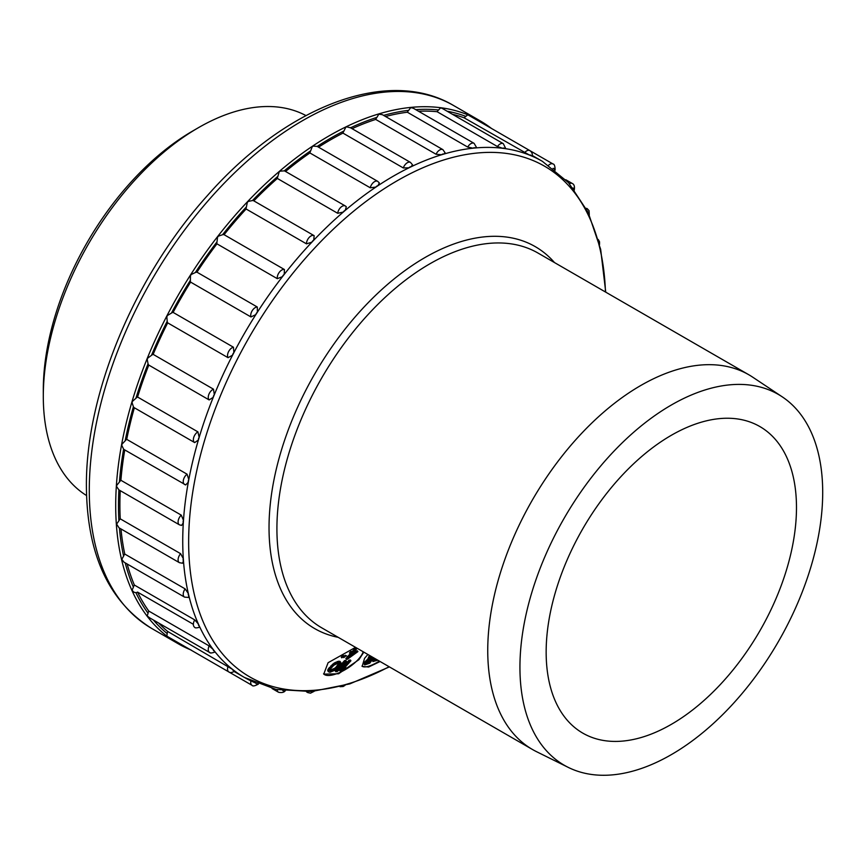 <?xml version="1.0" encoding="UTF-8"?>
<svg xmlns="http://www.w3.org/2000/svg" width="866" height="866" viewBox="0 0 866 866"><rect width="100%" height="100%" fill="white"/><g stroke="black" fill="none" stroke-linecap="round" stroke-linejoin="round"><path stroke-width="1.3" d="M192.901 130.885L192.901 130.885A211.564 122.149 120 0 0 43.3 389.992L43.3 396.422A219.434 126.685 -60 0 1 198.455 127.67A219.434 126.685 -60 0 1 198.466 127.67L192.901 130.885L198.455 127.67A219.434 126.685 -60 0 1 305.73 115.449L305.947 115.568M86.557 495.558L86.351 495.428A219.434 126.685 -60 0 1 43.3 396.422M191.213 650.085L178.244 643.774A301.909 174.304 -60 0 1 115.708 505.679A301.909 174.304 -60 0 1 115.708 505.571A301.909 174.304 -60 0 1 247.492 201.735A301.909 174.304 -60 0 1 480.143 120.85A301.909 174.304 -60 0 1 491.412 128.406M166.835 636.001L167.474 636.499L166.835 636.001L167.203 633.598A299.939 173.168 -60 0 1 153.379 619.991M149.266 617.523L147.209 615.997L148.054 613.215A299.939 173.168 -60 0 1 135.919 592.712L133.84 592.16L132.065 590.233L133.407 587.17A299.939 173.168 -60 0 1 125.224 562.868M194.72 442.613A6.354 3.67 -60 0 1 194.677 442.591L198.39 440.004A2.815 1.624 -60 0 1 199.169 437.373A297.969 172.031 120 0 0 198.39 440.004A297.969 172.031 -60 0 0 188.799 479.612L187.067 474.189A6.354 3.67 -60 0 0 183.289 482.33A6.354 3.67 -60 0 0 184.545 484.451A6.354 3.67 -60 0 0 185.129 484.689L185.703 484.928L188.323 482.178A2.815 1.624 -60 0 1 188.799 479.612A297.969 172.031 120 0 0 188.323 482.178A297.969 172.031 -60 0 0 183.473 520.369L181.254 515.129A6.354 3.67 -60 0 0 178.32 523.389A6.354 3.67 -60 0 0 179.414 524.818L181.589 525.424L183.311 522.804A2.815 1.624 -60 0 1 183.473 520.369A297.969 172.031 120 0 0 183.311 522.804A297.969 172.031 -60 0 0 182.737 541.055A297.969 172.031 -60 0 0 182.737 541.163A297.969 172.031 -60 0 0 183.311 558.635L180.604 553.677A6.354 3.67 -60 0 0 178.591 561.85A6.354 3.67 -60 0 0 179.424 562.683L182.52 563.225L183.473 560.887A2.815 1.624 -60 0 1 183.311 558.635A297.969 172.031 120 0 0 183.473 560.887A297.969 172.031 -60 0 0 188.323 593.481A297.969 172.031 120 0 0 188.799 595.494A2.815 1.624 -60 0 1 188.323 593.481L185.129 588.88A6.354 3.67 -60 0 0 184.09 596.771A6.354 3.67 -60 0 0 184.545 597.118L123.979 562.153L121.792 559.349L123.611 556.102A299.939 173.168 -60 0 1 119.432 528.054M120.233 490.643A297.969 172.031 120 0 0 119.887 504.759A297.969 172.031 120 0 0 120.244 518.831A6.354 3.67 120 0 0 118.913 520.769L116.629 524.114L119.021 527.816L179.414 562.683M179.414 524.818L119.064 489.972A6.354 3.67 120 0 1 118.913 489.875A299.939 173.168 -60 0 0 118.49 505.571L118.49 505.679A299.939 173.168 -60 0 0 118.913 520.769M184.545 597.118L188.463 597.453L188.799 595.494A297.969 172.031 -60 0 0 198.39 624.029A297.969 172.031 120 0 0 199.169 625.761A2.815 1.624 -60 0 1 198.39 624.029L194.72 619.883L134.36 585.037A6.354 3.67 120 0 0 133.407 587.17M194.72 619.883A6.354 3.67 -60 0 0 194.677 627.287C194.969 628.067 196.517 628.067 199.321 627.309L199.169 625.761A297.969 172.031 -60 0 0 213.252 649.543A297.969 172.031 120 0 0 214.324 650.94A2.815 1.624 -60 0 1 213.252 649.543L209.139 645.906L148.79 611.06A6.354 3.67 120 0 0 148.054 613.215M210.102 652.65A6.354 3.67 -60 0 1 209.572 652.434C209.973 653.267 211.726 653.148 214.855 652.076L214.324 650.94A297.969 172.031 -60 0 0 232.564 669.396A297.969 172.031 120 0 0 233.885 670.425A2.815 1.624 -60 0 1 232.564 669.396L167.69 631.476A6.354 3.67 120 0 0 167.203 633.598M532.168 155.436L542.419 161.357A297.969 172.031 -60 0 0 531.053 155.718A297.969 172.031 120 0 0 529.494 155.09A2.815 1.624 -60 0 1 531.053 155.718L532.092 156.086C532.687 153.942 531.93 152.113 529.84 150.597L468.365 115.102M447.116 111.216A299.939 173.168 -60 0 1 465.821 116.38A6.354 3.67 120 0 0 464.219 117.863L529.494 155.09A297.969 172.031 -60 0 0 504.391 148.519A297.969 172.031 120 0 0 502.659 148.292A2.815 1.624 -60 0 1 504.391 148.519L505.647 148.411L503.308 143.659L442.136 108.337L440.567 107.871L438.597 109.993A6.354 3.67 120 0 0 437.092 111.703A297.969 172.031 120 0 0 418.527 111.259M437.092 111.703L497.441 146.549L502.659 148.292A297.969 172.031 -60 0 0 475.012 147.989A297.969 172.031 120 0 0 473.128 148.173A2.815 1.624 -60 0 1 475.012 147.989L476.43 147.307L474.092 143.334L413.255 108.207L410.69 107.644L408.709 110.328A6.354 3.67 120 0 0 407.345 112.223A297.969 172.031 120 0 0 385.532 116.52M407.345 112.223L467.694 147.068L473.128 148.173A297.969 172.031 -60 0 0 443.619 154.137A297.969 172.031 120 0 0 441.638 154.733A2.815 1.624 -60 0 1 443.619 154.137L445.146 152.871L442.905 149.645L382.339 114.669L378.81 114.182L376.905 117.386A6.354 3.67 120 0 0 375.703 119.421A297.969 172.031 120 0 0 352.083 128.677M375.703 119.421L436.053 154.256L441.638 154.733A297.969 172.031 -60 0 0 410.982 166.824A297.969 172.031 120 0 0 408.958 167.809A2.815 1.624 -60 0 1 410.982 166.824L412.53 164.832L410.506 162.418L350.113 127.551M343.954 130.983A6.354 3.67 120 0 0 342.947 133.104L403.307 167.95L408.958 167.809A297.969 172.031 -60 0 0 377.922 185.725A297.969 172.031 120 0 0 375.887 187.088A2.815 1.624 -60 0 1 377.922 185.725L379.33 182.932L377.717 181.351L317.367 146.506A6.354 3.67 120 0 0 317.205 146.43A299.939 173.168 -60 0 1 343.954 130.983L345.718 127.324L346.703 126.847L350.492 127.811A299.939 173.168 -60 0 1 376.905 117.386M310.678 150.792A6.354 3.67 120 0 0 309.898 152.946L370.247 187.781L375.887 187.088A297.969 172.031 -60 0 0 345.242 210.384A297.969 172.031 120 0 0 343.261 212.083A2.815 1.624 -60 0 1 345.242 210.384L346.313 206.736L345.815 206.357A6.354 3.67 -60 0 0 345.328 205.978L284.979 171.132A6.354 3.67 120 0 0 284.265 170.873A299.939 173.168 -60 0 1 310.678 150.792L312.225 146.755L313.211 146.094L317.205 146.43M118.913 489.885L116.629 486.584L116.704 485.393L119.432 482.048A299.939 173.168 -60 0 1 123.611 449.129L121.792 445.384L122.019 444.139L125.148 440.881A299.939 173.168 -60 0 1 133.407 406.739A6.354 3.67 120 0 0 134.327 407.745L194.677 442.591A6.354 3.67 -60 0 1 193.367 439.679A6.354 3.67 -60 0 1 197.913 431.863L199.169 437.373A297.969 172.031 -60 0 1 213.252 397.321L209.139 399.93A6.354 3.67 -60 0 1 208.305 396.498A6.354 3.67 -60 0 1 213.501 389.202L214.324 394.69A297.969 172.031 120 0 0 213.252 397.321A2.815 1.624 -60 0 1 214.324 394.69A297.969 172.031 -60 0 1 232.564 355.179L228.039 357.69A6.354 3.67 -60 0 1 227.747 353.848A6.354 3.67 -60 0 1 233.463 347.234L233.885 352.624A297.969 172.031 120 0 0 232.564 355.179A2.815 1.624 -60 0 1 233.885 352.624A297.969 172.031 -60 0 1 255.827 314.618L250.956 316.945A6.354 3.67 -60 0 1 251.205 312.778A6.354 3.67 -60 0 1 257.299 307.019L257.375 312.193A297.969 172.031 120 0 0 255.827 314.618A2.815 1.624 -60 0 1 257.375 312.193A297.969 172.031 -60 0 1 282.478 276.644L277.304 278.679A6.354 3.67 -60 0 1 278.105 274.295A6.354 3.67 -60 0 1 284.427 269.532L284.221 274.403A297.969 172.031 120 0 0 282.478 276.644A2.815 1.624 -60 0 1 284.221 274.403A297.969 172.031 -60 0 1 311.868 242.177L306.467 243.844L246.117 208.998A6.354 3.67 120 0 1 246.409 206.931L247.319 202.395L248.239 201.432L252.461 200.544A299.939 173.168 -60 0 1 277.889 176.318A6.354 3.67 120 0 0 277.347 178.45L337.697 213.296L343.261 212.083A297.969 172.031 -60 0 0 313.752 240.196A297.969 172.031 120 0 0 311.868 242.177A2.815 1.624 -60 0 1 313.752 240.196L314.142 235.682A6.354 3.67 -60 0 1 314.174 235.704M367.898 654.48L364.564 658.312L362.161 666.387L368.635 667.026L380.098 661.516M355.547 647.346L328.084 662.717L323.754 674.127L338.606 673.77L358.925 659.665L363.828 652.13M379.351 661.094A23.599 7.123 -37 0 1 361.966 666.084M372.845 658.983L372.272 660.228L372.954 661.548L372.272 660.228M370.128 658.138L372.348 657.045M369.436 655.367L367.66 659.362L364.25 662.62L363.915 663.811L364.748 664.915L363.915 663.811M377.793 660.195L372.954 661.548M372.845 660.975L372.521 659.524M373.084 660.271L373.668 659.297L373.127 658.593M373.668 659.297L374.426 658.247M374.978 658.571L374.458 660.368L376.829 659.632M375.032 660.314L374.458 659.567L375.822 659.058M370.973 656.255L369.609 659.297L372.661 658.149L372.099 657.402M372.661 658.149L373.127 657.5M373.69 657.824L369.804 663.183L364.748 664.915M364.478 664.558L363.98 663.172M364.543 663.93L364.25 662.62M364.813 663.367L365.42 662.533L364.857 661.786M365.42 662.533L366.058 661.841L365.495 661.094M366.058 661.841L367.206 660.801L366.632 660.054M367.206 660.801L368.223 660.108L367.66 659.362M368.223 660.108L369.858 655.605M371.752 659.405L367.649 661.094L365.679 663.811L369.479 662.533L371.752 659.405M365.939 662.901L368.916 661.786L370.237 659.968M369.479 662.533L368.916 661.786M363.168 651.752A23.599 8.79 -33.1 0 1 358.546 659.102A23.599 8.79 -33.1 0 1 338.768 672.914A23.599 8.79 -33.1 0 1 323.57 673.802M345.935 667.686L341.615 671.128L340.273 671.258L339.775 670.49L349.063 660.152L350.405 660.022L350.903 660.78L343.207 669.364L345.935 667.686L345.339 666.982M341.431 668.141L337.123 671.572L335.77 671.702L335.272 670.944L344.56 660.596L345.913 660.466L346.411 661.234L338.703 669.808L341.431 668.141L340.836 667.437M328.16 671.053L333.442 664.72L337.664 662.295L340.901 662.577L340.403 661.808L338.714 661.18L334.189 663.031L328.376 668.823L327.662 670.295L328.246 671.648L327.662 670.295M354.67 651.124L357.42 650.842L357.918 651.611L347.342 659.275L345.837 658.615L350.373 653.559M346.335 659.372L351.672 653.429L349.983 653.603L349.485 652.834L350.665 651.513L352.354 651.351L355.125 648.266L356.63 648.937L353.869 652.011L357.918 651.611M345.815 656.017L343.759 657.63L345.815 656.017L345.317 655.259L344.484 655.908M345.317 655.259L346.66 655.93M343.293 655.454L341.236 657.056L341.734 657.824L343.791 656.222L343.293 655.454L344.636 656.136L341.734 657.824M340.273 671.258L349.561 660.92L349.063 660.152M349.561 660.92L350.903 660.78M335.77 671.702L345.058 661.364L344.56 660.596M345.058 661.364L346.411 661.234M340.901 662.577L339.504 665.727L334.46 670.436L329.924 672.287L328.246 671.648M328.506 670.219L328.008 669.45M328.874 669.58L328.376 668.823M329.632 668.509L329.134 667.74M331.418 666.528L330.909 665.759M332.631 665.402L332.133 664.633M333.442 664.72L332.945 663.951M334.687 663.789L334.189 663.031M335.954 663.064L335.456 662.306M337.664 662.295L337.166 661.527M339.212 661.938L338.714 661.18M340.37 662.025L339.873 661.267M335.391 668.931L339.147 664.752L339.429 663.529L338.227 663.042L333.746 665.294L330 669.472L329.708 670.706L330.92 671.182L335.391 668.931L334.893 668.173L329.794 670.349M336.798 667.589L336.3 666.831L334.893 668.173M338.855 663.118L336.3 666.831M333.313 670.349L332.804 669.58M332.241 670.847L331.743 670.089M330.92 671.182L330.422 670.414M339.147 664.752L338.649 663.995M338.184 666.051L337.686 665.294M349.983 653.603L351.174 652.282L350.665 651.513M351.174 652.282L352.852 652.109L352.354 651.351M352.852 652.109L355.623 649.035L355.125 648.266M355.623 649.035L356.63 648.937M348.922 657.51L355.547 653.051L352.679 653.332L348.922 657.51M353.631 653.235L351.434 654.728M343.759 657.63L343.412 657.088M343.791 656.222L344.636 656.136M568.302 767.406L536.617 751.72A216.348 124.91 -60 0 1 532.547 749.534A216.348 124.91 -60 0 1 487.742 650.496A216.348 124.91 -60 0 1 582.179 432.773A216.348 124.91 -60 0 1 748.895 374.805A216.348 124.91 -60 0 1 752.814 377.24L782.247 396.845A214.086 123.6 -60 0 1 822.7 492.44A214.086 123.6 -60 0 1 731.824 705.14A214.086 123.6 -60 0 1 568.302 767.406A214.086 123.6 -60 0 1 519.936 667.242A214.086 123.6 -60 0 1 615.975 449.086A214.086 123.6 -60 0 1 782.247 396.845M546.154 652.098A177.01 102.199 120 0 0 582.807 733.134A177.01 102.199 120 0 0 719.213 685.71A177.01 102.199 120 0 0 796.482 507.573A177.01 102.199 120 0 0 759.828 426.537A177.01 102.199 120 0 0 623.412 473.962A177.01 102.199 120 0 0 546.154 652.098M180.604 553.677L120.244 518.831M120.98 528.953A297.969 172.031 120 0 0 124.769 554.045A6.354 3.67 120 0 0 123.611 556.102M185.129 588.88L124.769 554.045M127.172 564.004A297.969 172.031 120 0 0 134.36 585.037M193.367 624.31L137.553 592.095A297.969 172.031 120 0 0 148.79 611.06M135.919 592.712A6.354 3.67 120 0 0 137.553 592.095M158.695 623.055A297.969 172.031 120 0 0 167.69 631.476M228.039 666.322A6.354 3.67 -60 0 0 228.841 671.94C229.966 673.001 231.926 672.741 234.718 671.15L233.885 670.425A297.969 172.031 -60 0 0 244.45 677.461A297.969 172.031 -60 0 0 255.827 683.09A2.815 1.624 -60 0 0 257.321 683.75M133.407 406.739L132.065 402.636L132.444 401.369L135.919 398.306A299.939 173.168 -60 0 1 148.054 363.774L147.209 359.401L147.729 358.123L151.485 355.352A299.939 173.168 -60 0 1 167.203 321.286L166.835 316.729L167.474 315.484L171.457 313.081A299.939 173.168 -60 0 1 190.368 280.324L190.466 275.669L191.213 274.5L195.348 272.541A299.939 173.168 -60 0 1 216.987 241.895L217.518 237.252L218.351 236.169L222.573 234.718A299.939 173.168 -60 0 1 246.399 206.931M277.889 176.318L279.155 171.988L280.119 171.165L284.265 170.873M465.821 116.38L467.716 114.864L468.463 115.167L467.716 114.864M181.254 515.129L120.904 480.284A6.354 3.67 120 0 0 119.432 482.048M124.758 449.93A297.969 172.031 120 0 0 120.904 480.284M187.067 474.189L126.717 439.343A6.354 3.67 120 0 0 125.148 440.881M123.611 449.118A6.354 3.67 120 0 0 124.195 449.606L185.703 484.917M194.644 442.569L134.36 407.767A297.969 172.031 120 0 0 126.717 439.343M197.913 431.863L137.553 397.018A6.354 3.67 120 0 0 135.919 398.306M209.139 399.93L148.79 365.084A297.969 172.031 120 0 0 137.553 397.018M213.501 389.202L153.152 354.356A6.354 3.67 120 0 0 151.485 355.352M148.054 363.774A6.354 3.67 120 0 0 148.79 365.084M228.039 357.69L167.69 322.856A297.969 172.031 120 0 0 153.152 354.356M233.463 347.234L173.113 312.399A6.354 3.67 120 0 0 171.457 313.081M167.203 321.286A6.354 3.67 120 0 0 167.69 322.856M250.956 316.945L190.596 282.1A297.969 172.031 120 0 0 173.113 312.399M257.299 307.019L196.95 272.173A6.354 3.67 120 0 0 195.348 272.541M190.368 280.324A6.354 3.67 120 0 0 190.596 282.1M277.304 278.679L216.955 243.833A297.969 172.031 120 0 0 196.95 272.173M284.427 269.532L224.078 234.686A6.354 3.67 120 0 0 222.573 234.718M216.987 241.895A6.354 3.67 120 0 0 216.955 243.833M246.117 208.998A297.969 172.031 120 0 0 224.078 234.686M314.098 235.66L253.825 200.858A6.354 3.67 120 0 0 253.781 200.836A6.354 3.67 120 0 0 252.461 200.544M277.347 178.45A297.969 172.031 120 0 0 253.825 200.858M309.898 152.946A297.969 172.031 120 0 0 285.542 171.457M342.947 133.104A297.969 172.031 120 0 0 318.526 147.177M464.219 117.863A297.969 172.031 120 0 0 452.431 114.28M89.285 490.47A301.909 174.304 120 0 0 151.821 628.521C108.726 601.578 86.925 554.164 86.405 486.291C85.604 393.846 134.414 276.763 206.801 196.279C285.304 106.486 387.881 66.292 453.719 105.598A301.909 174.304 120 0 0 221.068 186.482A301.909 174.304 120 0 0 89.285 490.308A301.909 174.304 120 0 0 89.285 490.47M190.412 649.749A301.909 174.304 -60 0 1 178.244 643.774L151.821 628.521M272.076 688.524L278.56 692.27A6.354 3.67 -60 0 1 277.25 689.672M283.647 690.743A2.815 1.624 -60 0 1 282.792 690.624M605.453 291.994A294.841 170.223 120 0 0 393.11 183.159A294.841 170.223 120 0 0 188.647 541.899A294.841 170.223 120 0 0 188.647 542.008A294.841 170.223 120 0 0 389.105 666.723M306.467 691.826L307.776 692.583A6.354 3.67 -60 0 1 306.986 691.804M338.173 637.322A220.527 127.324 -60 0 1 269.034 527.643A220.527 127.324 -60 0 1 269.034 527.546A220.527 127.324 -60 0 1 379.654 291.485A220.527 127.324 -60 0 1 554.521 262.593M748.895 374.805L538.067 253.089A216.348 124.91 120 0 0 371.384 311.002A216.348 124.91 120 0 0 276.914 528.671A216.348 124.91 120 0 0 276.914 528.78A216.348 124.91 120 0 0 321.719 627.818L532.547 749.534M148.378 617.101L209.572 652.434A6.354 3.67 -60 0 1 209.139 645.906M190.563 649.836L252.028 685.32A6.354 3.67 -60 0 1 250.891 680.882M383.573 115.394A299.939 173.168 -60 0 1 408.709 110.328M415.756 109.657A299.939 173.168 -60 0 1 438.597 109.993M306.467 243.844A6.354 3.67 -60 0 1 307.776 239.352A6.354 3.67 -60 0 1 314.142 235.682L253.781 200.836M337.697 213.296A6.354 3.67 -60 0 1 339.504 208.803A6.354 3.67 -60 0 1 345.328 205.978L346.303 206.736M370.247 187.781A6.354 3.67 -60 0 1 372.499 183.408A6.354 3.67 -60 0 1 377.717 181.351M403.307 167.95A6.354 3.67 -60 0 1 405.938 163.782A6.354 3.67 -60 0 1 410.506 162.418M436.053 154.256A6.354 3.67 -60 0 1 439.019 150.424A6.354 3.67 -60 0 1 442.905 149.645M467.694 147.068A6.354 3.67 -60 0 1 470.909 143.648A6.354 3.67 -60 0 1 474.092 143.334M497.441 146.549A6.354 3.67 -60 0 1 500.829 143.626A6.354 3.67 -60 0 1 503.308 143.659M524.569 152.708A6.354 3.67 -60 0 1 528.043 150.359A6.354 3.67 -60 0 1 529.84 150.597M548.611 165.222A6.354 3.67 -60 0 1 551.891 163.685A6.354 3.67 -60 0 1 553.028 163.988L529.884 150.63M553.028 168.383A2.815 1.624 -60 0 1 554.305 169.357M569.395 183.657A6.354 3.67 -60 0 1 571.766 183.267A6.354 3.67 -60 0 1 572.307 183.495L565.812 179.749M573 187.976A2.815 1.624 -60 0 1 573.53 188.658M586.12 208.338A6.354 3.67 -60 0 1 587.191 208.641L589.053 210.676L589.291 214.822M453.719 105.598L480.143 120.85L491.487 128.449M278.56 692.27C282.013 692.973 284.319 692.356 285.466 690.44M389.397 666.896L349.81 683.891L311.576 691.533L275.994 689.412L244.45 677.461L234.199 671.54M340.002 686.716L343.153 686.511L345.025 685.342M307.776 692.583L310.493 693.179L314.185 691.306M542.419 161.357L568.551 182.694L588.176 212.451L600.668 249.386L605.745 292.167M228.841 671.94L167.376 636.445M252.028 685.32C252.764 686.446 254.896 686.024 258.447 684.043M555.117 170.18C555.063 166.12 554.359 164.064 553.028 163.988M574.169 190.379C574.894 186.731 574.266 184.436 572.307 183.495M599.532 244.515L599.521 241.787L598.211 239.471"/></g></svg>
